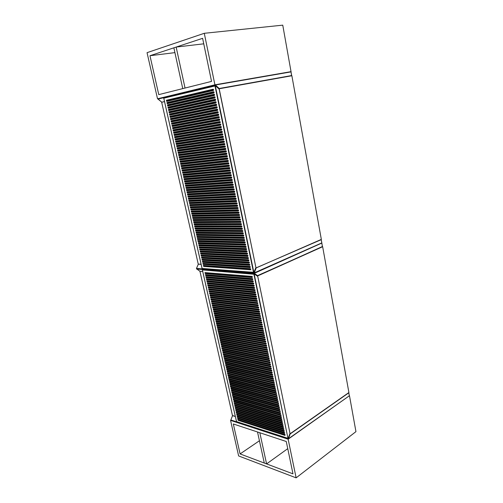 <?xml version="1.0" encoding="UTF-8"?>
<svg xmlns="http://www.w3.org/2000/svg" width="503" height="503" viewBox="0 0 503 503"><rect width="100%" height="100%" fill="white"/><g stroke="black" fill="none" stroke-linecap="round" stroke-linejoin="round"><path stroke-width="0.75" d="M215.19 84.781L157.961 98.934L161.847 102.235L164.512 101.606L161.677 102.272L198.232 264.075L201.099 264.27M219.189 88.773L291.866 75.746L321.335 239.403L256.008 267.986L219.075 88.798M255.744 267.967L256.121 268.174L254.216 272.89L321.819 242.918L321.235 239.661L255.706 268.055M199.081 98.192L198.974 97.695M253.87 272.456L255.914 267.539L219.289 89.27L215.284 85.648L253.87 272.456L253.499 272.293L214.995 85.969L215.284 85.648M213.09 89.226L166.43 100.26L166.688 101.411L213.347 90.483L213.09 89.226L213.561 89.666L166.946 100.889L213.63 90.056M213.612 91.741L166.946 102.562L167.203 103.712L213.869 92.992L213.612 91.741L214.083 92.175L167.461 103.184L214.152 92.414M214.127 94.243L167.461 104.857L167.713 106.007L214.391 95.501L214.127 94.243L214.605 94.677L167.971 105.479L214.674 94.922M246.621 250.802L199.634 248.928L199.98 249.934L246.854 251.928L246.621 250.802M247.086 253.047L200.1 251.003L200.446 252.009L247.319 254.172L247.086 253.047M247.551 255.291L200.559 253.072L200.911 254.078L247.784 256.411L247.551 255.291M248.017 257.53L201.024 255.14L201.37 256.14L248.249 258.643L248.017 257.53M248.482 259.762L201.489 257.203L201.835 258.209L248.715 260.875L248.482 259.762M248.947 261.988L201.948 259.265L202.294 260.265L249.174 263.107L248.947 261.988M249.406 264.22L202.407 261.327L202.759 262.321L249.639 265.326L249.406 264.22M249.865 266.439L202.866 263.383L203.218 264.377L250.098 267.552L249.865 266.439M250.331 268.659L203.325 265.433L203.677 266.427L250.557 269.765L250.331 268.659M217.749 111.679L170.989 120.852L171.297 121.971L218.006 112.917L217.749 111.679M217.233 109.201L170.479 118.582L170.787 119.701L217.491 110.44L217.233 109.201M216.718 106.718L169.97 116.306L170.278 117.425L216.975 107.963L216.718 106.718M216.202 104.234L169.461 114.024L169.763 115.149L216.46 105.473L216.202 104.234L169.511 114.011M215.686 101.744L168.995 111.729L169.253 112.867L215.944 102.989L215.818 101.744M215.165 99.248L168.486 109.44L168.744 110.585L215.429 100.493L215.372 99.28M214.649 96.752L167.971 107.152L168.228 108.296L214.907 97.997L214.649 96.752L215.121 97.18L168.486 107.774L215.19 97.419M246.156 248.557L199.169 246.854L199.515 247.86L246.388 249.683L246.156 248.557M219.798 121.544L173.013 129.906L173.321 131.013L220.05 122.776L219.798 121.544M172.56 127.63L172.818 128.762L219.616 120.292L219.283 119.085L172.56 127.63M173.573 132.144L173.824 133.27L220.635 125.203L220.308 124.002L173.573 132.144M198.113 241.616L244.986 242.918L244.754 241.792L197.773 240.597L198.113 241.616L198.352 241.075L245.257 242.327L244.986 242.918M198.584 243.697L245.602 245.137L245.219 244.049L198.345 242.66L198.584 243.697L198.817 243.156L245.722 244.584M197.176 237.435L244.188 238.353L243.81 237.259L196.943 236.391L197.176 237.435L197.415 236.894L244.32 237.806M244.282 239.529L197.302 238.51L197.648 239.529L244.515 240.66L244.282 239.529M218.258 114.15L171.498 123.122L171.8 124.235L218.516 115.388L218.258 114.15M199.05 245.778L246.068 247.388L245.69 246.307L198.817 244.741L199.05 245.778L199.289 245.244L246.193 246.841M172.057 125.366L172.309 126.498L219.101 117.828L218.774 116.621L172.057 125.366L172.567 125.97L219.314 117.274M183.029 174.321L183.274 175.415L230.185 171.064L229.833 169.907L183.029 174.321M183.52 176.503L183.765 177.597L230.575 173.472L230.324 172.284L183.438 176.528M184.01 178.684L184.255 179.778L231.173 175.811L230.82 174.66L184.01 178.684M186.443 189.549L186.688 190.631L233.511 187.638L233.266 186.462L186.355 189.574M241.924 228.161L194.957 228.016L195.296 229.041L242.157 229.299L241.924 228.161M184.494 180.866L184.739 181.954L231.556 178.213L231.311 177.025L184.419 180.891M184.985 183.042L185.23 184.129L232.153 180.539L231.801 179.389L184.985 183.042M185.959 187.386L186.198 188.468L233.027 185.286L232.782 184.111L185.871 187.412M182.539 172.127L182.784 173.227L229.689 168.687L229.337 167.53L182.539 172.127M182.048 169.939L182.293 171.033L229.192 166.304L228.846 165.147L182.048 169.939M181.552 167.738L181.803 168.838L228.695 163.921L228.349 162.758L181.552 167.738M180.564 163.337L180.816 164.443L227.702 159.137L227.356 157.967L180.564 163.337M180.074 161.13L180.319 162.236L227.205 156.741L226.859 155.572L180.074 161.13M179.577 158.923L179.823 160.029L226.702 154.339L226.356 153.163L179.577 158.923M179.081 156.71L179.332 157.816L226.199 151.931L225.86 150.755L179.081 156.71M178.584 154.496L178.835 155.603L225.702 149.523L225.357 148.347L178.584 154.496M176.088 143.361L176.339 144.48L223.181 137.413L222.842 136.225L176.088 143.361M175.585 141.123L175.836 142.242L222.672 134.98L222.339 133.792L175.585 141.123M221.069 127.68L220.817 126.454L174.019 134.414L174.334 135.514L221.069 127.68L221.351 127.096M188.38 198.182L188.619 199.257L235.454 197L235.215 195.837L188.292 198.207M176.591 145.593L176.842 146.713L223.684 139.847L223.345 138.658L176.591 145.593M177.087 147.825L177.339 148.938L224.187 142.267L223.854 141.085L177.087 147.825M177.59 150.051L177.836 151.164L224.696 144.688L224.357 143.512L177.59 150.051M178.087 152.277L178.339 153.384L225.199 147.109L224.854 145.933L178.087 152.277M189.342 202.476L189.581 203.552L236.548 201.621L236.184 200.496L189.247 202.508M190.304 206.764L190.543 207.833L237.385 206.305L237.146 205.149L190.209 206.79M190.782 208.902L191.021 209.965L237.994 208.582L237.63 207.462L190.782 208.902M192.693 217.415L192.926 218.478L239.78 217.849L239.541 216.699L192.592 217.441M193.642 221.653L193.875 222.71L240.868 222.401L240.497 221.295L193.642 221.653M194.114 223.766L194.353 224.822L241.346 224.69L240.975 223.59L194.114 223.766M194.586 225.878L194.824 226.935L241.824 226.979L241.446 225.878L194.586 225.878M195.535 230.091L195.768 231.147L242.773 231.537L242.396 230.443L195.535 230.091M227.853 160.369L180.986 165.562L181.306 166.644L228.098 161.564L227.853 160.369M221.829 131.346L175.025 138.903L175.34 140.004L222.081 132.572L221.829 131.346M221.32 128.906L174.522 136.659L174.837 137.765L221.578 130.126L221.32 128.906M187.173 192.794L234.115 189.945L233.757 188.814L186.927 191.712L187.173 192.794L187.418 192.259L234.279 189.392M232.292 181.753L185.387 185.242L185.714 186.299L232.537 182.929L232.292 181.753M196.711 235.341L243.716 236.089L243.339 234.989L196.472 234.291L196.711 235.341L196.95 234.8L243.848 235.536M187.657 194.95L234.605 192.291L234.241 191.153L187.412 193.875L187.657 194.95L187.896 194.416L234.763 191.737M188.135 197.107L235.09 194.63L234.731 193.498L187.896 196.032L188.135 197.107L188.38 196.572L235.247 194.076M235.7 198.169L188.77 200.357L189.103 201.407L235.938 199.333L235.7 198.169M190.065 205.696L237.026 203.948L236.661 202.822L189.82 204.62L190.065 205.696L190.304 205.155L237.183 203.394M191.498 212.096L238.347 210.933L238.108 209.776L191.165 211.059L191.498 212.096L191.737 211.562L238.623 210.342L238.347 210.933M238.585 212.09L191.643 213.19L191.976 214.228L238.824 213.241L238.585 212.09M192.454 216.353L239.434 215.51L239.063 214.397L192.215 215.29L192.454 216.353L192.693 215.818L239.579 214.957M193.404 220.597L240.39 220.107L240.019 219L193.165 219.534L193.404 220.597L193.642 220.056L240.535 219.56M196 232.197L196.239 233.247L243.245 233.813L242.867 232.719L196 232.197M214.995 85.969L164.003 98.129M202.3 268.464L253.499 272.293M204.275 33.299L147.052 52.664L157.521 98.783L214.919 84.818L204.275 33.299L282.755 25.15L291.074 71.879L215.422 84.988L219.214 88.503L291.671 75.544L291.011 71.885L291.608 75.783M211.543 81.398L202.608 38.322L149.969 55.72L158.772 94.627L211.543 81.398M157.521 98.783L157.986 99.003M214.919 84.818L291.124 71.633M149.969 55.72L174.912 52.626M182.752 88.616L185.041 88.038L176.151 47.068L173.868 47.823L182.752 88.616M203.746 43.824L176.151 47.068M196.648 268.734L199.936 271.274L232.449 415.503L235.322 416.415M199.936 271.274L202.734 271.513L199.867 271.306M257.643 275.946L322.649 246.715L348.906 392.529L290.074 433.793L257.643 275.946L257.039 275.902M288.15 438.421L289.992 433.397L257.731 276.386L254.185 273.972L287.98 438.415L253.908 274.254L254.185 273.972L202.583 269.954L254.216 273.959M251.934 276.399L204.928 272.595L205.281 273.582L252.166 277.499L251.934 276.399M252.393 278.605L205.387 274.632L205.74 275.619L252.619 279.706L252.393 278.605M252.846 280.8L205.84 276.669L206.192 277.656L253.078 281.9L252.846 280.8M281.46 418.653L234.499 404.726L234.882 405.625L281.667 419.64L281.46 418.653M281.869 420.634L234.914 406.575L235.297 407.474L282.076 421.621L281.869 420.634M282.284 422.614L235.329 408.423L235.712 409.323L282.485 423.601L282.284 422.614M282.692 424.589L235.744 410.266L236.121 411.165L282.893 425.576L282.692 424.589M283.101 426.563L236.152 412.108L236.536 413.001L283.308 427.55L283.101 426.563M283.51 428.537L236.567 413.944L236.944 414.843L283.717 429.518L283.51 428.537M283.918 430.505L236.976 415.78L237.359 416.679L284.12 431.486L283.918 430.505M284.327 432.467L237.385 417.616L237.768 418.509L284.528 433.448L284.327 432.467M284.736 434.429L237.8 419.445L238.177 420.338L284.937 435.409L284.736 434.429M256.027 296.104L209.009 290.841L209.367 291.815L256.247 297.191L256.027 296.104M255.574 293.928L208.563 288.823L208.915 289.797L255.801 295.016L255.574 293.928M255.122 291.753L208.11 286.804L208.462 287.785L255.348 292.84L255.122 291.753M254.669 289.571L207.657 284.786L208.009 285.761L254.895 290.659L254.669 289.571M254.216 287.383L207.205 282.761L207.557 283.742L254.443 288.477L254.216 287.383M253.757 285.195L206.752 280.731L207.104 281.718L253.99 286.289L253.757 285.195M253.305 283L206.293 278.7L206.651 279.687L253.531 284.094L253.305 283M281.045 416.666L234.084 402.878L234.467 403.777L281.252 417.66L281.045 416.666M257.825 304.774L210.807 298.87L211.166 299.838L258.045 305.855L257.825 304.774M210.493 296.833L210.719 297.839L257.775 303.649L257.373 302.611L210.493 296.833M211.392 300.838L211.612 301.838L258.674 307.968L258.272 306.931L211.392 300.838M233.216 398.206L280.234 411.649L279.806 410.687L233.008 397.282L233.216 398.206L233.436 397.659L280.228 411.089M233.637 400.067L280.429 413.68L280.221 412.686L233.254 399.162L233.637 400.067L233.851 399.514L280.636 413.082L280.429 413.68M232.386 394.484L279.398 407.656L278.976 406.688L232.172 393.553L232.386 394.484L232.6 393.937L279.398 407.09M279.391 408.694L232.424 395.44L232.801 396.345L279.599 409.687L279.391 408.694M256.473 298.279L209.462 292.853L209.82 293.827L256.7 299.36L256.473 298.279M234.052 401.922L281.058 415.635L280.636 414.673L233.845 400.998L234.052 401.922L234.266 401.375L281.051 415.069M210.047 294.827L210.267 295.833L257.322 301.486L256.926 300.448L210.047 294.827M219.792 338.305L220.006 339.274L267.062 348.315L266.653 347.309L219.792 338.305M220.226 340.248L220.44 341.216L267.495 350.402L267.087 349.403L220.226 340.248M220.66 342.185L220.88 343.153L267.929 352.49L267.521 351.49L220.66 342.185M222.829 351.849L223.043 352.81L270.092 362.883L269.677 361.883L222.829 351.849M277.31 398.653L230.33 386.09L230.707 387.002L277.518 399.665L277.31 398.653M221.094 344.127L221.314 345.089L268.363 354.577L267.954 353.578L221.094 344.127M221.527 346.058L221.748 347.026L268.797 356.658L268.382 355.659L221.527 346.058M222.395 349.925L222.609 350.887L269.658 360.808L269.25 359.815L222.395 349.925M219.352 336.356L219.572 337.331L266.628 346.221L266.219 345.215L219.352 336.356M218.918 334.407L219.132 335.382L266.194 344.121L265.779 343.115L218.918 334.407M218.478 332.458L218.698 333.432L265.754 342.021L265.345 341.015L218.478 332.458M217.604 328.541L217.824 329.522L264.88 337.815L264.471 336.796L217.604 328.541M217.164 326.585L217.384 327.566L264.44 335.702L264.031 334.69L217.164 326.585M216.724 324.617L216.944 325.604L264 333.59L263.591 332.571L216.724 324.617M216.284 322.656L216.504 323.636L263.559 331.471L263.151 330.452L216.284 322.656M215.837 320.688L216.064 321.669L263.119 329.352L262.711 328.333L215.837 320.688M213.624 310.797L213.844 311.791L260.906 318.701L260.504 317.676L213.624 310.797M213.178 308.811L213.404 309.804L260.46 316.563L260.057 315.532L213.178 308.811M258.944 310.162L258.718 309.087L211.7 302.869L212.065 303.837L258.944 310.162L259.196 309.571M224.545 359.526L224.759 360.488L271.809 371.132L271.394 370.145L224.545 359.526M214.071 312.784L214.291 313.771L261.346 320.839L260.944 319.814L214.071 312.784M214.511 314.759L214.737 315.752L261.793 322.97L261.39 321.945L214.511 314.759M214.957 316.739L215.177 317.726L262.239 325.101L261.83 324.077L214.957 316.739M215.397 318.713L215.617 319.701L262.679 327.227L262.27 326.208L215.397 318.713M225.407 363.355L225.621 364.304L272.664 375.244L272.242 374.257L225.407 363.355M226.262 367.165L226.476 368.114L273.513 379.337L273.098 378.35L226.262 367.165M226.683 369.064L226.897 370.019L273.94 381.381L273.519 380.4L226.683 369.064M228.387 376.646L228.595 377.596L275.631 389.517L275.21 388.542L228.387 376.646M229.23 380.425L229.443 381.368L276.474 393.572L276.053 392.598L229.23 380.425M229.651 382.305L229.865 383.248L276.895 395.591L276.474 394.622L229.651 382.305M230.078 384.185L230.286 385.128L277.31 397.609L276.889 396.641L230.078 384.185M230.915 387.939L231.129 388.876L278.153 401.639L277.725 400.671L230.915 387.939M264.905 338.909L217.893 330.534L218.258 331.477L265.125 339.959L264.905 338.909M259.611 313.388L212.593 306.855L212.958 307.817L259.837 314.463L259.611 313.388M259.164 311.238L212.147 304.862L212.511 305.83L259.391 312.313L259.164 311.238M223.47 354.734L270.318 364.989L270.105 363.952L223.099 353.804L223.47 354.734L223.697 354.187L270.557 364.392L270.318 364.989M268.816 357.734L221.81 348.019L222.175 348.956L269.03 358.777L268.816 357.734M231.965 392.617L278.769 405.688L278.561 404.689L231.587 391.711L231.965 392.617L232.179 392.07L278.983 405.091L278.769 405.688M223.904 356.652L270.954 367.014L270.532 366.021L223.69 355.696L223.904 356.652L224.124 356.105L270.985 366.461M224.332 358.57L271.18 369.114L270.966 368.083L223.961 357.639L224.332 358.57L224.552 358.023L271.4 368.517L271.18 369.114M271.815 372.201L224.816 361.468L225.193 362.399L272.029 373.226L271.815 372.201M226.048 366.209L272.884 377.332L272.67 376.307L225.671 365.285L226.048 366.209L226.268 365.662L273.11 376.734L272.884 377.332M227.325 371.912L274.361 383.418L273.94 382.437L227.111 370.969L227.325 371.912L227.545 371.365L274.38 382.865M274.368 384.474L227.375 372.893L227.752 373.811L274.575 385.493L274.368 384.474M228.173 375.703L274.996 387.53L274.789 386.511L227.796 374.785L228.173 375.703L228.393 375.156L275.223 386.933L274.996 387.53M229.022 379.482L275.839 391.585L275.631 390.573L228.645 378.564L229.022 379.482L229.236 378.929L276.065 390.988L275.839 391.585M231.336 389.812L231.543 390.749L278.568 403.645L278.146 402.677L231.336 389.812M253.908 274.254L202.583 269.954M236.611 421.621L287.804 438.276M288.144 439.194L230.556 420.389L238.629 455.938L296.129 477.85L288.144 439.194L349.365 395.767M292.985 473.851L286.27 441.496L233.317 423.966L240.094 453.926L292.985 473.851M296.129 477.85L355.948 431.637L349.497 395.798M230.556 420.389L230.871 420.187M240.094 453.926L259.435 440.754M266.584 463.904L259.825 432.743L257.523 431.983L264.289 463.037L266.584 463.904L287.76 448.645M321.863 243.245L321.87 242.88L254.191 273.06M253.977 273.091L196.579 268.728L254.009 273.104L255.87 267.973M201.118 264.352L198.327 264.157L196.478 268.426L254.166 273.079L321.763 243.1L254.304 273.33L257.668 275.694L322.48 246.571L321.763 243.112M196.459 268.489L198.339 264.138M321.128 239.491L321.807 242.855M218.767 88.786L215.171 85.233L215.209 84.774L215.171 85.233L158.005 99.085L161.67 102.128M215.221 84.774L291.011 71.885M161.847 102.235L164.5 101.537M163.821 98.324L202.08 268.439M243.289 233.046L196.478 232.707L243.377 233.266M240.453 219.333L193.642 220.056M239.497 214.737L192.693 215.818M239.026 212.429L192.215 213.693L239.101 212.65M238.541 210.122L191.737 211.562M237.108 203.174L190.304 205.155M236.14 198.515L189.342 200.873L236.215 198.742M235.171 193.85L188.38 196.572M234.687 191.511L187.896 194.416M243.76 235.316L196.95 234.8M232.732 182.092L185.959 185.764L232.814 182.344M234.203 189.172L187.418 192.259M221.748 129.189L175.088 137.231L221.861 129.541M222.257 131.641L175.591 139.476L222.364 131.987M228.318 160.746L181.558 166.109L228.381 160.973M242.817 230.77L196.007 230.607L242.905 230.99M241.874 226.205L195.063 226.394L241.956 226.425M241.402 223.917L194.542 224.074L241.484 224.143L241.214 224.734M240.924 221.628L194.12 222.175L241.006 221.848M239.975 217.038L193.171 217.937L240.057 217.258M238.064 207.808L191.259 209.43L238.145 208.028M237.586 205.494L190.782 207.293L237.661 205.714M236.624 200.848L189.826 203.017L236.699 201.068M225.331 146.323L178.54 152.629L225.388 146.555L225.105 147.14M224.828 143.902L178.037 150.41L224.885 144.135L224.602 144.719M224.325 141.481L177.54 148.184L224.382 141.714L224.105 142.299M223.822 139.054L177.043 145.958L223.879 139.287L223.596 139.872M235.656 196.183L188.814 198.509L235.731 196.409L235.454 197M221.238 126.737L174.585 134.986L221.326 127.108M222.816 134.188L176.037 141.488L222.873 134.427L222.59 135.005M223.319 136.627L176.591 143.946L223.376 136.86M225.797 148.662L179.037 154.849L225.891 148.97L225.608 149.554M226.3 151.076L179.577 157.282L226.388 151.378M226.796 153.484L180.074 159.495L226.891 153.78M227.299 155.892L180.571 161.702L227.387 156.181M227.821 158.351L181.061 163.909L227.884 158.583M228.79 163.085L181.998 168.084L228.878 163.368L228.595 163.953M229.286 165.474L182.539 170.498L229.374 165.751M229.802 167.908L183.029 172.692L229.865 168.134M233.222 184.45L186.443 187.933L233.304 184.695M232.241 179.734L185.475 183.595L232.323 179.986M231.751 177.364L184.941 181.206L231.833 177.622L231.556 178.213M242.345 228.488L195.535 228.5L242.433 228.708M233.713 186.808L186.934 190.096L233.788 187.047M231.273 175.025L184.5 179.244L231.342 175.258M230.77 172.623L184.01 177.062L230.852 172.887M230.273 170.247L183.52 174.881L230.361 170.511M219.182 116.872L172.516 125.744M246.099 246.621L199.289 245.244M218.667 114.395L172.057 123.707L218.799 114.803M244.697 239.849L197.886 238.988L244.785 240.069M244.232 237.586L197.415 236.894M245.634 244.364L198.817 243.156M245.168 242.106L198.352 241.075M220.729 124.279L174.082 132.735L220.842 124.65M219.773 119.5L173.019 128.007L219.824 119.733L219.541 120.318M220.283 121.959L173.522 130.258L220.333 122.191M172.007 123.48L171.561 123.103M172.057 123.707L171.8 124.235M218.767 115.13L218.78 114.816M172.567 125.97L172.309 126.498M219.289 117.281L219.031 117.853M173.07 128.234L172.818 128.762M172.579 127.63L173.019 128.007M173.573 130.484L173.321 131.013M173.089 129.881L173.522 130.258M220.314 122.204L220.05 122.776M174.082 132.735L173.824 133.27M173.598 132.138L174.032 132.515M220.823 124.656L220.559 125.228M244.288 237.812L244.049 238.397M197.886 238.988L197.648 239.529M244.515 240.66L244.76 240.076M245.697 244.59L245.458 245.175M246.162 246.847L245.923 247.432M243.823 235.542L243.578 236.127M174.535 134.76L174.107 134.389M174.334 135.514L174.585 134.986M176.088 141.714L175.836 142.242M175.629 141.117L176.037 141.488M176.591 143.946L176.339 144.48M176.138 143.355L176.54 143.726M223.351 136.866L223.093 137.445M177.094 146.178L176.842 146.713M176.641 145.587L177.043 145.958M177.59 148.404L177.339 148.938M177.144 147.819L177.54 148.184M178.087 150.63L177.836 151.164M177.647 150.045L178.037 150.41M178.584 152.855L178.339 153.384M178.15 152.264L178.54 152.629M179.081 155.069L178.835 155.603M178.653 154.484L179.037 154.849M179.577 157.282L179.332 157.816M179.15 156.703L179.527 157.062M226.363 151.384L226.111 151.963M180.074 159.495L179.823 160.029M179.653 158.917L180.024 159.275M226.866 153.792L226.608 154.371M180.571 161.702L180.319 162.236M180.149 161.123L180.52 161.482M227.362 156.194L227.105 156.773M181.061 163.909L180.816 164.443M180.646 163.33L181.017 163.689M227.859 158.59L227.601 159.168M182.048 168.304L181.803 168.838M181.646 167.732L181.998 168.084M182.539 170.498L182.293 171.033M182.143 169.926L182.488 170.278M229.349 165.764L229.091 166.336M183.029 172.692L182.784 173.227M182.633 172.12L182.985 172.472M229.84 168.14L229.588 168.719M183.52 174.881L183.274 175.415M183.13 174.308L183.469 174.66M230.336 170.523L230.078 171.102M184.01 177.062L183.765 177.597M183.626 176.496L183.96 176.842M230.827 172.894L230.575 173.472M184.5 179.244L184.255 179.778M184.098 178.678L184.45 179.024M231.317 175.264L231.066 175.843M184.985 181.42L184.739 181.954M231.355 177.025L184.595 180.86L184.941 181.206M185.475 183.595L185.23 184.129M185.085 183.035L185.425 183.375M232.298 179.992L232.046 180.571M186.443 187.933L186.198 188.468M232.82 184.111L186.091 187.38L186.399 187.72M233.279 184.708L233.027 185.286M186.934 190.096L186.688 190.631M186.563 189.543L186.883 189.883M233.763 187.059L233.511 187.638M188.864 198.723L188.619 199.257M188.518 198.176L188.814 198.509M189.826 203.017L189.581 203.552M189.493 202.47L189.776 202.803M236.674 201.081L236.423 201.659M190.782 207.293L190.543 207.833M190.455 206.758L190.738 207.079M237.636 205.721L237.385 206.305M191.259 209.43L191.021 209.965M190.939 208.896L191.215 209.217M238.114 208.041L237.869 208.619M193.171 217.937L192.926 218.478M240.032 217.265L239.78 217.849M194.12 222.175L193.875 222.71M240.981 221.861L240.736 222.439M194.592 224.288L194.353 224.822M195.063 226.394L194.824 226.935M241.93 226.432L241.685 227.016M196.007 230.607L195.768 231.147M242.88 230.996L242.635 231.581M196.478 232.707L196.239 233.247M243.351 233.273L243.106 233.857M175.541 139.249L175.126 138.878M175.591 139.476L175.34 140.004M222.081 132.572L222.345 131.993M181.508 165.889L181.149 165.531M181.558 166.109L181.306 166.644M228.098 161.564L228.356 160.985M185.915 185.55L185.588 185.205L232.329 181.753M185.959 185.764L185.714 186.299M232.537 182.929L232.788 182.35M234.738 191.744L234.486 192.328M234.266 191.153L187.55 193.869L187.852 194.202M234.253 189.405L234.002 189.983M233.788 188.807L187.066 191.706L187.368 192.045M175.038 137.011L174.616 136.634M175.088 137.231L174.837 137.765M221.578 130.126L221.836 129.554M189.298 200.653L189.002 200.326M189.342 200.873L189.103 201.407M235.938 199.333L236.19 198.754M235.222 194.083L234.97 194.667M234.744 193.498L188.034 196.025L188.336 196.359M192.171 213.479L191.901 213.159M192.215 213.693L191.976 214.228M238.824 213.241L239.076 212.662M191.423 211.027L191.693 211.348M237.152 203.401L236.907 203.985M189.977 204.614L190.26 204.941M239.554 214.963L239.302 215.548M192.385 215.29L192.643 215.605M240.509 219.566L240.258 220.151M195.535 228.5L195.296 229.041M242.157 229.299L242.402 228.714M246.571 248.872L199.754 247.319L246.659 249.092M215.661 99.676L168.945 109.83L215.712 99.915M216.039 101.908L169.511 112.345L216.227 102.411M216.692 104.655L169.97 114.395L216.736 105.114M217.101 106.925L170.53 116.897L217.258 107.378M217.724 109.623L170.989 118.947L217.755 110.119M218.239 112.094L171.498 121.217L218.289 112.332M250.727 268.954L203.866 265.685L250.821 269.174L250.557 269.765M250.268 266.741L203.451 263.836L250.362 266.961M249.809 264.515L202.992 261.78L249.903 264.735M249.343 262.296L202.483 259.517L249.438 262.509L249.174 263.107M248.884 260.064L202.068 257.668L248.979 260.284M248.425 257.832L201.609 255.599L248.513 258.052M247.96 255.599L201.099 253.33L248.054 255.82L247.784 256.411M247.495 253.361L200.678 251.469L247.589 253.575M247.03 251.116L200.219 249.394L247.124 251.337M166.895 100.657L166.43 100.26M166.946 100.889L166.713 101.405M167.405 102.958L166.946 102.562M167.461 103.184L167.222 103.706M167.92 105.253L167.461 104.857M167.971 105.479L167.732 106.001M168.436 107.541L167.971 107.152M168.486 107.774L168.247 108.296M168.945 109.83L168.486 109.44M169.002 110.056L168.75 110.585M169.461 112.112L168.995 111.729M169.511 112.345L169.26 112.867M169.97 114.395L169.461 114.024M170.02 114.621L169.763 115.149M170.479 116.671L170.02 116.287M170.53 116.897L170.278 117.425M170.989 118.947L170.53 118.563M171.039 119.173L170.787 119.701M171.498 121.217L171.039 120.833M171.548 121.443L171.297 121.971M199.754 247.319L199.515 247.86M246.388 249.683L246.633 249.092M200.219 249.394L199.98 249.934M246.854 251.928L247.099 251.343M200.678 251.469L200.446 252.009M247.319 254.172L247.564 253.581M201.143 253.537L200.911 254.078M201.609 255.599L201.37 256.14M248.249 258.643L248.488 258.058M202.068 257.668L201.835 258.209M248.715 260.875L248.954 260.29M202.533 259.724L202.294 260.265M202.992 261.78L202.759 262.321M249.639 265.326L249.878 264.741M203.451 263.836L203.218 264.377M250.098 267.552L250.337 266.961M203.91 265.886L203.677 266.427M235.347 416.515L232.549 415.623L230.864 419.967L288.433 438.874L349.308 395.83L348.818 392.799L290.174 433.944L288.458 438.742L349.308 395.83L288.464 438.805M288.162 438.83L230.921 420.219L288.219 438.905L289.841 433.812M230.858 419.986L232.593 415.547M348.736 392.648L349.321 395.584M254.084 273.104L254.065 273.531L196.56 269.017M322.467 246.508L257.643 275.864M257.429 275.896L254.065 273.531L254.116 273.098M199.88 271.236L196.579 268.803M321.876 243.263L322.423 246.753L257.002 275.87M202.489 270.237L236.529 421.596M278.404 402.853L231.72 390.014L278.568 403.085L278.354 403.683M275.908 390.756L229.236 378.929M275.072 386.7L228.393 375.156M274.651 384.669L227.928 373.069L274.801 384.896L274.575 385.493M274.229 382.632L227.545 371.365M272.966 376.508L226.268 365.662M272.117 372.409L225.369 361.657L272.261 372.635L272.029 373.226M271.268 368.297L224.552 358.023M270.847 366.234L224.124 356.105M278.819 404.858L232.179 392.07M269.136 357.954L222.357 348.214L269.268 358.18L269.03 358.777M270.419 364.166L223.697 354.187M259.529 311.502L212.738 305.283L259.642 311.722M259.969 313.646L213.14 307.075L260.089 313.866L259.837 314.463M265.244 339.148L218.44 330.735L265.37 339.368L265.125 339.959M277.989 400.841L231.298 388.14L278.153 401.073L277.933 401.671M277.159 396.817L230.462 384.386L277.316 397.049L277.096 397.647M276.744 394.798L230.041 382.506L276.901 395.031L276.681 395.628M276.329 392.78L229.62 380.626L276.48 393.013L276.26 393.61M275.493 388.731L228.771 376.854L275.644 388.964L275.418 389.555M273.808 380.595L227.073 369.277L273.959 380.821L273.733 381.419M273.387 378.552L226.652 367.379L273.538 378.778L273.305 379.375M272.544 374.458L225.797 363.568L272.689 374.685L272.456 375.282M262.623 326.453L215.844 319.154L262.742 326.68M262.182 324.328L215.403 317.179L262.302 324.554M261.742 322.203L214.919 315.01L261.856 322.423L261.61 323.014M261.302 320.065L214.473 313.029L261.415 320.285L261.164 320.883M271.695 370.353L224.942 359.746L271.834 370.579L271.607 371.176M259.083 309.351L212.291 303.29L259.177 309.571M260.416 315.79L213.586 309.062L260.529 316.01L260.277 316.601M260.856 317.934L214.026 311.049L260.975 318.154L260.724 318.745M263.063 328.578L216.284 321.121L263.182 328.799M263.497 330.697L216.73 323.089L263.622 330.924M263.937 332.816L217.126 324.856L264.056 333.036L263.811 333.627M264.371 334.929L217.56 326.818L264.496 335.149L264.251 335.746M264.811 337.035L218 328.78L264.936 337.262L264.691 337.853M265.678 341.248L218.88 332.69L265.791 341.468L265.565 342.065M266.112 343.348L219.358 334.835L266.244 343.574M266.546 345.442L219.792 336.784L266.678 345.668M269.564 360.029L222.791 350.145L269.696 360.255L269.463 360.852M268.703 355.879L221.968 346.479L268.841 356.105M268.275 353.798L221.534 344.542L268.407 354.024M277.574 398.829L230.883 386.266L277.738 399.068L277.518 399.665M269.992 362.103L223.263 352.263L270.13 362.33M267.841 351.716L221.056 342.417L267.961 351.937L267.734 352.534M267.414 349.629L220.666 340.669L267.546 349.855M266.98 347.535L220.232 338.726L267.112 347.762M257.297 300.719L210.499 295.286L257.404 300.939M280.881 414.83L234.266 401.375M256.851 298.549L210.047 293.28L256.958 298.769M279.643 408.857L232.977 395.61L279.813 409.09L279.599 409.687M279.234 406.858L232.6 393.937M280.467 412.844L233.851 399.514M280.058 410.85L233.436 397.659M258.636 307.201L211.845 301.291L258.749 307.421M257.743 302.881L210.946 297.292L257.857 303.102M258.19 305.038L211.354 299.096L258.303 305.264L258.045 305.855M210.047 293.28L209.82 293.827M256.7 299.36L256.932 298.769M210.499 295.286L210.267 295.833M257.385 300.939L257.152 301.53M210.946 297.292L210.719 297.839M257.832 303.102L257.599 303.693M211.398 299.298L211.166 299.838M211.845 301.291L211.612 301.838M258.731 307.421L258.498 308.012M279.404 407.103L279.184 407.688M233.015 395.798L232.801 396.345M280.234 411.108L280.014 411.687M281.064 415.094L280.837 415.673M212.065 303.837L212.291 303.29M213.63 309.257L213.404 309.804M214.071 311.244L213.844 311.791M214.517 313.224L214.291 313.771M214.963 315.205L214.737 315.752M215.403 317.179L215.177 317.726M262.283 324.554L262.05 325.145M215.844 319.154L215.617 319.701M262.723 326.68L262.491 327.271M216.284 321.121L216.064 321.669M263.163 328.799L262.931 329.396M216.73 323.089L216.504 323.636M263.603 330.924L263.371 331.515M217.17 325.057L216.944 325.604M217.604 327.019L217.384 327.566M218.044 328.975L217.824 329.522M218.924 332.885L218.698 333.432M219.358 334.835L219.132 335.382M266.225 343.568L265.999 344.165M219.792 336.784L219.572 337.331M266.659 345.668L266.433 346.259M220.232 338.726L220.006 339.274M267.099 347.762L266.867 348.353M220.666 340.669L220.44 341.216M267.533 349.849L267.3 350.446M221.1 342.606L220.88 343.153M221.534 344.542L221.314 345.089M268.395 354.024L268.168 354.615M221.968 346.479L221.748 347.026M268.828 356.105L268.602 356.696M222.829 350.34L222.609 350.887M223.263 352.263L223.043 352.81M270.117 362.323L269.891 362.921M224.979 359.934L224.759 360.488M225.841 363.757L225.621 364.304M226.69 367.567L226.476 368.114M227.117 369.466L226.897 370.019M228.815 377.043L228.595 377.596M229.657 380.815L229.443 381.368M230.085 382.695L229.865 383.248M230.506 384.575L230.286 385.128M231.342 388.329L231.129 388.876M231.764 390.196L231.543 390.749M213.184 307.27L212.958 307.817M218.484 330.93L218.258 331.477M222.401 348.409L222.175 348.956M270.972 366.461L270.752 367.052M212.738 305.283L212.511 305.83M259.391 312.313L259.623 311.722M225.413 361.846L225.193 362.399M227.966 373.264L227.752 373.811M274.374 382.858L274.154 383.456M230.921 386.455L230.707 387.002M281.29 416.817L234.681 403.224L281.46 417.056M253.688 283.283L206.884 279.146L253.795 283.503M254.147 285.478L207.293 280.97L254.248 285.698L253.99 286.289M254.6 287.666L207.789 283.195L254.7 287.886M255.046 289.847L208.242 285.22L255.153 290.068M255.499 292.029L208.695 287.238L255.606 292.249M255.952 294.205L209.147 289.256L256.058 294.425M256.398 296.38L209.556 291.067L256.505 296.6L256.247 297.191M284.95 434.561L238.391 419.785L285.138 434.806M284.541 432.605L237.982 417.955L284.729 432.844M284.138 430.643L237.573 416.126L284.327 430.882M283.736 428.675L237.158 414.29L283.918 428.914M283.327 426.707L236.75 412.454L283.51 426.946M282.919 424.733L236.335 410.611L283.101 424.978M282.516 422.759L235.926 408.769L282.692 422.998M282.108 420.785L235.511 406.927L282.284 421.024M281.699 418.804L235.096 405.078L281.875 419.043M253.235 281.089L206.381 276.908L253.336 281.309L253.078 281.9M252.783 278.895L205.972 275.078L252.883 279.108M252.324 276.688L205.469 272.84L252.424 276.908L252.166 277.499M205.513 273.041L205.281 273.582M205.972 275.078L205.74 275.619M252.619 279.706L252.858 279.115M206.425 277.115L206.192 277.656M206.884 279.146L206.651 279.687M253.531 284.094L253.77 283.51M207.337 281.171L207.104 281.718M207.789 283.195L207.557 283.742M254.443 288.477L254.675 287.886M208.242 285.22L208.009 285.761M254.895 290.659L255.128 290.068M208.695 287.238L208.462 287.785M255.348 292.84L255.581 292.249M209.147 289.256L208.915 289.797M255.801 295.016L256.033 294.431M209.6 291.268L209.367 291.815M234.681 403.224L234.467 403.777M281.252 417.66L281.473 417.081M235.096 405.078L234.882 405.625M281.667 419.64L281.887 419.068M235.511 406.927L235.297 407.474M282.076 421.621L282.296 421.049M235.926 408.769L235.712 409.323M282.485 423.601L282.711 423.029M236.335 410.611L236.121 411.165M282.893 425.576L283.12 425.01M236.75 412.454L236.536 413.001M283.308 427.55L283.529 426.984M237.158 414.29L236.944 414.843M283.717 429.518L283.937 428.952M237.573 416.126L237.359 416.679M284.12 431.486L284.346 430.92M237.982 417.955L237.768 418.509M284.528 433.448L284.755 432.888M238.391 419.785L238.177 420.338M284.937 435.409L285.157 434.85M163.852 98.091L215.234 85.667M253.751 272.463L202.087 268.577M202.061 268.539L163.752 98.204M218.34 114.15L171.498 123.122M172.001 125.385L218.849 116.621M172.51 127.649L219.365 119.085M173.013 129.906L219.874 121.544M173.516 132.163L220.383 124.002M220.892 126.454L174.019 134.414M175.528 141.142L222.408 133.785M176.025 143.38L222.917 136.225M176.528 145.612L223.42 138.658M177.025 147.844L223.923 141.085M177.521 150.07L224.426 143.512M178.018 152.296L224.929 145.933M178.515 154.515L225.426 148.347M179.011 156.735L225.929 150.755M179.508 158.948L226.425 153.163M179.999 161.155L226.922 155.572M180.495 163.362L227.419 157.967M181.482 167.763L228.406 162.758M181.973 169.957L228.903 165.147M182.602 172.12L229.393 167.53M183.105 174.315L229.89 169.913M183.601 176.496L230.38 172.284M230.871 174.66L184.136 178.678M231.845 179.389L185.117 183.035M233.304 186.462L186.582 189.543M221.905 131.346L175.025 138.903M227.916 160.369L180.986 165.562M221.395 128.9L174.522 136.659M213.178 89.22L166.386 100.279M213.7 91.735L166.902 102.581M214.215 94.243L167.417 104.876M214.737 96.746L167.927 107.17M215.253 99.242L168.442 109.459M215.768 101.738L168.951 111.741M216.799 106.711L169.97 116.306M217.315 109.195L170.479 118.582M217.824 111.672L170.989 120.852M287.98 438.415L236.504 421.665L202.413 270.105"/></g></svg>
